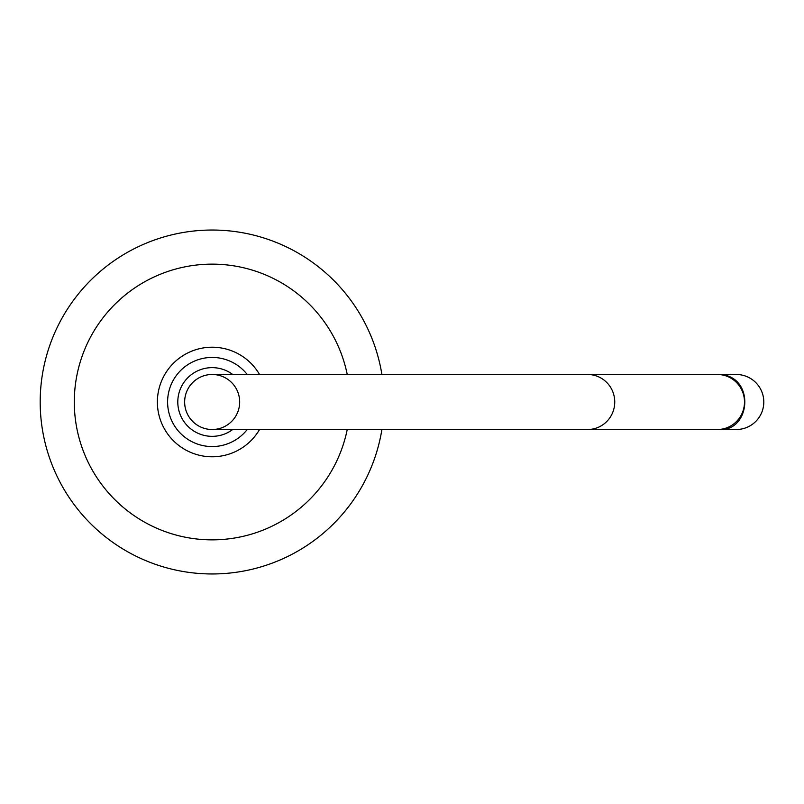 <?xml version="1.0" encoding="UTF-8"?>
<svg xmlns="http://www.w3.org/2000/svg" width="804" height="804" viewBox="0 0 804 804"><rect width="100%" height="100%" fill="white"/><g stroke="black" fill="none" stroke-linecap="round" stroke-linejoin="round"><path stroke-width="1.21" d="M381.9 374.483A171.955 171.955 0 0 0 118.329 257.893A171.955 171.955 0 0 0 118.329 546.107A171.955 171.955 0 0 0 381.9 429.517A171.955 171.955 0 0 1 118.329 546.107A171.955 171.955 0 0 1 118.329 257.893A171.955 171.955 0 0 1 381.9 374.483M239.672 402A27.517 27.517 0 0 0 198.397 378.171A27.517 27.517 0 0 0 198.397 425.829A27.517 27.517 0 0 0 239.672 402M587.654 429.517A27.517 27.095 90 0 0 614.748 402A27.517 27.095 90 0 0 587.654 374.483L212.155 374.483A27.517 27.517 0 0 0 184.649 402A27.517 27.517 0 0 0 212.155 429.517L718.183 429.517C751.609 432.693 755.68 374.322 718.183 374.483L736.283 374.483A27.517 27.517 0 0 1 763.8 402A27.517 27.517 0 0 1 736.283 429.517L717.791 429.507M347.238 374.483A137.856 137.856 0 0 0 135.394 287.49A137.856 137.856 0 0 0 135.394 516.51A137.856 137.856 0 0 0 347.238 429.517M259.541 374.483A54.793 54.793 0 0 0 176.91 360.061A54.793 54.793 0 0 0 176.91 443.939A54.793 54.793 0 0 0 259.541 429.517M247.21 374.483A44.562 44.562 0 0 0 181.935 369.257A44.562 44.562 0 0 0 181.935 434.743A44.562 44.562 0 0 0 247.21 429.517M232.708 374.483A34.341 34.341 0 0 0 186.739 425.095A34.341 34.341 0 0 0 232.708 429.517M587.654 374.483L717.399 374.483A27.517 27.095 90 0 1 744.494 402A27.517 27.095 90 0 1 717.399 429.517M717.399 374.483L667.501 374.483"/></g></svg>
